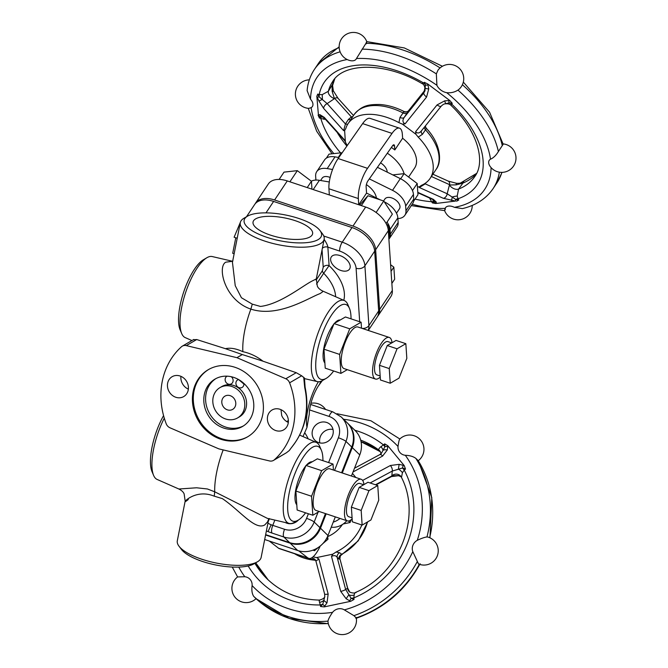 <?xml version="1.0" encoding="UTF-8"?>
<svg xmlns="http://www.w3.org/2000/svg" width="668" height="668" viewBox="0 0 668 668"><rect width="100%" height="100%" fill="white"/><g stroke="black" fill="none" stroke-linecap="round" stroke-linejoin="round"><path stroke-width="1" d="M295.223 220.682A30.352 10.145 -168.8 0 1 312.607 233.792A30.352 10.145 -168.8 0 1 280.861 237.841A30.352 10.145 -168.8 0 1 253.047 221.993A30.352 10.145 -168.8 0 1 295.223 220.682M238.651 379.599L243.912 384.05M243.853 383.39A4.384 3.866 59.8 0 1 242.117 387.44A4.384 3.866 59.8 0 1 239.102 387.707A4.384 3.866 59.8 0 1 235.979 384A4.384 3.866 59.8 0 1 237.708 379.867A4.384 3.866 59.8 0 1 238.518 379.524M231.245 376.719A4.384 3.866 59.8 0 1 231.337 383.849A4.384 3.866 59.8 0 1 228.331 384.117A4.384 3.866 59.8 0 1 225.199 380.409A4.384 3.866 59.8 0 1 226.928 376.276A4.384 3.866 59.8 0 1 227.12 376.176M243.453 425.9A27.396 24.14 59.8 0 1 225.575 427.044A27.396 24.14 59.8 0 1 206.145 404.441A27.396 24.14 59.8 0 1 215.931 378.581M219.981 387.607L221.768 386.563A17.535 15.456 59.8 0 1 243.945 393.945A17.535 15.456 59.8 0 1 239.403 416.874L237.616 417.917A17.535 15.456 -120.2 0 0 242.15 394.988A17.535 15.456 -120.2 0 0 219.981 387.607A17.535 15.456 -120.2 0 0 213.084 404.14A17.535 15.456 -120.2 0 0 225.584 418.97A17.535 15.456 -120.2 0 0 237.616 417.917M223.78 428.088A27.396 24.14 59.8 0 1 204.241 404.917A27.396 24.14 59.8 0 1 215.021 379.082A27.396 24.14 59.8 0 1 249.665 390.621A27.396 24.14 59.8 0 1 242.576 426.443A27.396 24.14 59.8 0 1 223.78 428.088M227.396 409.851A7.674 6.763 59.8 0 1 221.918 403.363A7.674 6.763 59.8 0 1 224.941 396.132A7.674 6.763 59.8 0 1 234.643 399.364A7.674 6.763 59.8 0 1 232.656 409.392A7.674 6.763 59.8 0 1 227.396 409.851M247.911 436.638A38.903 34.285 59.8 0 1 221.676 438.726A38.903 34.285 59.8 0 1 193.987 406.102A38.903 34.285 59.8 0 1 208.792 369.396M220.782 439.252A38.903 34.285 59.8 0 1 193.035 406.344A38.903 34.285 59.8 0 1 208.341 369.654A38.903 34.285 59.8 0 1 257.539 386.037A38.903 34.285 59.8 0 1 247.461 436.905A38.903 34.285 59.8 0 1 220.782 439.252M236.931 357.681L285.795 378.756A6.571 5.795 59.8 0 1 289.603 382.814A73.422 64.704 59.8 0 1 274.364 459.776A6.571 5.795 59.8 0 1 273.513 460.402A6.571 5.795 59.8 0 1 269.521 460.945L218.87 448.879L170.006 427.804A6.571 5.795 59.8 0 1 166.198 423.746A73.422 64.704 59.8 0 1 181.437 346.784A6.571 5.795 59.8 0 1 182.289 346.158A6.571 5.795 59.8 0 1 186.28 345.615L236.931 357.681L242.3 354.558L263 361.204C256.679 356.336 249.966 353.163 242.868 351.694C236.163 348.571 230.351 347.569 225.433 348.688L242.3 354.558M180.034 376A11.506 10.137 59.8 0 1 188.034 384.785A11.506 10.137 59.8 0 1 185.111 395.573A11.506 10.137 59.8 0 1 183.708 396.583A11.506 10.137 59.8 0 1 169.163 391.732A11.506 10.137 59.8 0 1 172.144 376.694A11.506 10.137 59.8 0 1 180.034 376M279.984 409.284A11.506 10.137 59.8 0 1 288.192 419.02A11.506 10.137 59.8 0 1 283.666 429.866A11.506 10.137 59.8 0 1 268.26 423.27A11.506 10.137 59.8 0 1 272.093 409.977A11.506 10.137 59.8 0 1 279.984 409.284M280.994 409.676L281.687 415.454A11.506 10.137 -120.2 0 0 288.309 422.41M180.919 376.334A11.506 10.137 -120.2 0 0 188.359 389.127M293.361 445.022A4.384 1.946 37.4 0 0 293.628 444.788L293.628 444.788C305.694 428.213 309.526 409.025 305.109 387.223A4.384 0.71 167.6 0 1 304.725 387.632A73.422 64.704 59.8 0 1 293.361 445.022L289.169 450.633L286.438 452.754L273.513 460.402M290.188 449.389L289.169 450.633M223.179 449.906A49.156 16.424 108.4 0 0 214.704 491.782L267.309 518.335L289.261 523.453A42.735 14.279 108.4 0 0 294.513 522.301L298.062 520.238A39.454 13.185 108.4 0 0 305.568 512.824M322.936 460.686A39.454 13.185 108.4 0 0 321.366 450.249L319.772 446.475A42.735 14.279 108.4 0 0 316.256 442.4A42.735 14.279 108.4 0 0 310.161 443.276A42.735 14.279 108.4 0 0 286.413 486.287A42.735 14.279 108.4 0 0 289.261 523.453M321.366 450.249A39.454 13.185 108.4 0 0 312.499 447.293A39.454 13.185 108.4 0 0 289.169 493.143A39.454 13.185 108.4 0 0 298.062 520.238M164.286 418.168A42.735 14.279 108.4 0 0 153.598 475.374A42.735 14.279 108.4 0 0 157.114 479.44L178.874 489.009M268.72 518.952L267.592 521.858L264.753 524.931C255.059 530.734 239.987 510.494 222.394 498.637L214.269 496.165L214.695 491.798L207.431 488.976L196.551 487.782L178.882 489.009C181.638 490.395 183.383 492.032 184.134 493.919L185.17 501.084L177.312 540.763A42.735 14.279 11.2 0 0 179.049 546.274A42.735 14.279 11.2 0 0 216.457 563.074A42.735 14.279 11.2 0 0 257.447 561.796A42.735 14.279 11.2 0 0 261.155 557.371L268.77 518.911M163.568 415.63A39.454 13.185 108.4 0 0 152.003 471.6L153.598 475.374M232.447 261.263L212.199 256.545A42.735 14.279 108.4 0 0 206.938 257.698A42.735 14.279 108.4 0 0 185.57 292.701A42.735 14.279 108.4 0 0 181.688 333.524A42.735 14.279 108.4 0 0 185.203 337.599L191.925 340.555M232.347 261.313L225.767 262.182C217.033 266.766 224.565 300.191 250.867 309.117A49.156 16.424 108.4 0 0 242.868 351.694M193.503 339.761L196.718 339.544L225.433 348.688M206.938 257.698L203.398 259.76A39.454 13.185 108.4 0 0 183.675 292.066A39.454 13.185 108.4 0 0 180.084 329.75L181.688 333.524M247.552 216.148A39.454 13.185 11.2 0 0 266.716 237.265A39.454 13.185 11.2 0 0 318.102 239.645A39.454 13.185 11.2 0 0 319.922 230.477A39.454 13.185 11.2 0 0 285.386 214.962A39.454 13.185 11.2 0 0 247.552 216.148L244.012 218.202A42.735 14.279 11.2 0 0 240.305 222.628L232.447 262.315L235.236 285.67L241.432 297.744L252.279 304.149L250.867 309.109C278.339 318.077 309.209 297.444 320.089 293.603L322.477 291.949L322.586 290.998L344.346 300.558A42.735 14.279 108.4 0 0 338.25 301.427A42.735 14.279 108.4 0 0 314.503 344.446A42.735 14.279 108.4 0 0 317.35 381.612A42.735 14.279 108.4 0 0 322.602 380.459L326.143 378.397A39.454 13.185 108.4 0 0 333.658 370.982M263 361.204L296.225 372.694L301.677 375.792L304.433 378.03L305.109 387.223M351.026 318.845A39.454 13.185 108.4 0 0 349.456 308.399L347.861 304.633A42.735 14.279 108.4 0 0 344.346 300.558M349.456 308.399A39.454 13.185 108.4 0 0 340.588 305.451A39.454 13.185 108.4 0 0 317.25 351.301A39.454 13.185 108.4 0 0 326.143 378.397M322.059 249.799L323.22 267.225L322.385 270.732A4.384 2.614 -146.3 0 0 323.704 273.262L329.099 265.597L327.863 247.143C327.654 245.34 326.41 242.751 324.122 239.378M340.922 270.49A10.955 6.53 33.7 0 1 331.303 256.938A10.955 6.53 33.7 0 1 344.045 257.581A10.955 6.53 33.7 0 1 349.539 269.095A10.955 6.53 33.7 0 1 340.922 270.49M323.22 267.225A4.384 3.198 176.2 0 1 329.099 265.597A46.025 27.438 -146.3 0 1 343.786 300.308M252.287 304.149L260.453 306.437C280.861 304.074 303.765 284.785 313.142 280.527L316.29 278.915L324.147 239.236A42.735 14.279 11.2 0 0 322.41 233.725L319.922 230.477M240.305 222.628A42.735 14.279 11.2 0 0 271.943 243.219A42.735 14.279 11.2 0 0 320.44 243.661A42.735 14.279 11.2 0 0 324.147 239.236M234.134 253.765L232.706 253.289L235.779 237.791M240.396 222.227L234.109 237.232L237.207 238.267M368.293 330.46L377.169 317.133A24.106 14.37 -146.3 0 0 378.672 310.946L374.664 251.168A24.106 14.37 -146.3 0 0 352.003 227.546L273.613 201.435A24.106 14.37 -146.3 0 0 254.65 204.508L246.475 216.766M188.318 499.472C178.531 507.864 193.194 487.364 214.236 496.199M179.049 546.274L181.537 549.53A39.454 13.185 11.2 0 0 216.073 565.036A39.454 13.185 11.2 0 0 253.907 563.859L257.447 561.796M265.655 534.65L289.62 542.625A24.106 22.428 -45.6 0 0 319.922 527.636L325.466 513.592M320.59 381.378A26.302 17.293 36.4 0 1 318.619 385.645C315.279 390.229 309.451 403.263 309.276 414.076L306.996 427.37L303.005 436.58M341.573 472.752L351.719 447.026A24.106 22.428 -45.6 0 0 347.026 422.619L341.273 416.999A24.106 22.428 -45.6 0 1 345.974 441.406A6.571 0.994 -158.5 0 0 338.375 437.765L328.589 462.565M333.006 429.466A10.955 10.195 -45.6 0 0 319.847 442.926M298.429 520.013A10.955 10.195 134.4 0 1 286.914 523.228A10.955 10.195 134.4 0 1 285.328 522.543M318.719 442.617A10.955 10.195 134.4 0 1 315.029 440.379A10.955 10.195 134.4 0 1 315.405 425.416A10.955 10.195 134.4 0 1 330.359 424.706A10.955 10.195 134.4 0 1 331.437 437.857A10.955 10.195 134.4 0 1 318.719 442.617M303.698 377.245L304.725 387.632M288.334 420.105L288.209 420.765L286.597 421.491M334.509 323.329A23.013 7.69 -71.6 0 1 337.582 320.648A23.013 7.69 -71.6 0 1 340.246 319.989M324.873 362.941A23.013 7.69 -71.6 0 1 324.364 345.54A23.013 7.69 -71.6 0 1 333.841 324.13M361.104 322.201L345.423 316.983L334.058 323.596L323.955 349.189L325.224 368.177L340.905 373.395L339.636 354.416L349.731 328.815L361.104 322.201L361.505 328.197M334.058 323.596L349.731 328.815M323.955 349.189L339.636 354.416M347.31 369.671L340.905 373.395M389.285 337.449L357.931 327.003A21.919 7.323 108.4 0 0 355.017 327.537A21.919 7.323 108.4 0 0 342.926 349.272A21.919 7.323 108.4 0 0 344.078 368.594L375.441 379.032A21.919 7.323 -71.6 0 1 374.28 359.71A21.919 7.323 -71.6 0 1 386.371 337.975A21.919 7.323 -71.6 0 1 389.285 337.449A21.919 7.323 -71.6 0 1 392.049 342.751M380.242 377.036A21.919 7.323 -71.6 0 1 375.441 379.032M391.782 342.901L387.899 341.607A17.535 5.862 108.4 0 0 385.57 342.033A17.535 5.862 108.4 0 0 375.9 359.417A17.535 5.862 108.4 0 0 376.819 374.873L380.167 375.992M405.843 343.686L396.049 340.421L387.256 345.531L379.457 365.312L380.434 379.983L390.237 383.24L389.252 368.577L397.059 348.796L405.843 343.686L406.829 358.349L399.021 378.13L390.237 383.24M387.256 345.531L397.059 348.796M379.457 365.312L389.252 368.577M296.792 504.783A23.013 7.69 -71.6 0 1 296.275 487.381A23.013 7.69 -71.6 0 1 305.76 465.972M306.428 465.17A23.013 7.69 -71.6 0 1 312.156 461.839M312.824 515.237L297.143 510.018L295.874 491.038L305.969 465.437L317.342 458.824L333.015 464.043L321.65 470.656L311.547 496.257L312.824 515.237L319.229 511.513M295.874 491.038L311.547 496.257M305.969 465.437L321.65 470.656M333.416 470.038L333.015 464.043M347.352 520.881L315.997 510.435A21.919 7.323 -71.6 0 1 315.972 487.331A21.919 7.323 -71.6 0 1 329.842 468.844L361.204 479.29A21.919 7.323 108.4 0 0 347.327 497.769A21.919 7.323 108.4 0 0 347.352 520.881A21.919 7.323 108.4 0 0 350.266 520.347A21.919 7.323 108.4 0 0 352.153 518.877M363.96 484.592A21.919 7.323 108.4 0 0 361.204 479.29M352.086 517.834L348.738 516.723A17.535 5.862 -71.6 0 1 348.721 498.236A17.535 5.862 -71.6 0 1 359.818 483.448L363.701 484.743M362.148 525.09L352.353 521.825L351.368 507.154L359.175 487.373L367.959 482.263L377.762 485.527L368.97 490.638L361.171 510.419L362.148 525.09L370.94 519.971L378.739 500.198L377.762 485.527M359.175 487.373L368.97 490.638M351.368 507.154L361.171 510.419M390.605 264.72L393.844 267.15L394.654 279.232L391.857 283.424M391.047 271.342L393.844 267.15M255.176 203.798A24.106 14.37 33.7 0 1 255.627 203.039L268.311 184.009A24.106 14.37 33.7 0 1 287.273 180.936L365.663 207.047A24.106 14.37 33.7 0 1 388.325 230.669L392.333 290.446A24.106 14.37 33.7 0 1 390.83 296.634L378.146 315.672A24.106 14.37 33.7 0 1 377.62 316.373M307.23 187.583L311.447 181.262L311.973 189.169M279.132 179.441L284.009 172.127L297.327 170.657L311.447 181.262M289.887 181.813L297.327 170.657M359.693 205.059L367.901 195.741L383.749 201.018L392.366 214.119L386.104 223.521M361.33 205.602L367.901 195.741M376.109 212.482L383.749 201.018M389.252 238.71L397.059 226.995A17.535 10.454 -146.3 0 0 398.153 222.494L390.346 234.201A17.535 10.454 33.7 0 1 389.252 238.71A17.535 10.454 33.7 0 1 388.893 239.186M390.346 234.201L390.029 229.558L397.836 217.843A17.535 10.454 -146.3 0 0 384.71 202.053L384.284 201.836M387.022 222.143A17.535 10.454 33.7 0 1 390.029 229.558M329.349 194.947L328.932 188.768L358.332 198.555L358.741 204.742M386.396 224.081L388.91 225.968L389.661 237.19L388.843 238.409M338.125 158.541L362.632 123.597L392.032 133.391L367.525 168.336L338.125 158.541A21.919 7.323 108.4 0 0 328.932 188.768M392.032 133.391A21.919 7.323 -71.6 0 1 399.522 128.172L370.122 118.386A21.919 7.323 108.4 0 0 362.632 123.597M347.777 124.114A4.384 2.614 33.7 0 1 345.431 123.931L343.619 130.627L344.621 130.544L345.389 142.092L344.22 139.595L344.938 141.057M347.151 145.674A49.315 29.4 33.7 0 1 346.901 145.006L345.389 142.092M417.442 186.99L419.462 186.764L419.345 187.508L425.232 183.875L425.984 182.74M415.947 134.293L402.453 124.156L405.117 123.839L426.568 97.052L428.772 88.852L427.72 83.959L449.873 100.592L444.713 100.826A4.384 1.027 81.3 0 0 446.032 103.632L445.063 103.857C444.02 103.891 442.742 104.659 441.231 106.154L421.658 130.569C419.529 133.324 417.517 133.709 415.605 131.713L415.947 134.293L418.218 137.124A49.315 29.4 33.7 0 1 430.134 178.356A49.315 29.4 33.7 0 1 421.45 185.353L419.462 186.764M344.621 130.544L345.799 128.532A49.315 29.4 33.7 0 1 348.07 123.655A49.315 29.4 33.7 0 1 398.955 122.653L402.453 124.156M391.364 147.444A30.686 18.295 33.7 0 1 394.813 149.949L402.62 138.234L402.353 134.326A21.919 7.323 -71.6 0 0 399.522 128.172M402.62 138.234A30.686 18.295 33.7 0 1 414.636 168.019L408.616 177.053M352.111 117.585A4.384 1.528 62.8 0 1 351.36 116.925L348.445 119.422L345.431 123.931L327.153 103.59A4.384 2.597 138.1 0 0 323.663 108.425L343.619 130.627M352.712 116.683L351.36 116.925L334.66 98.338A4.384 2.597 138.1 0 1 338.117 98.396L353.497 115.506M399.973 117.426A4.384 2.614 -146.3 0 0 404.182 117.443L407.188 112.934A4.384 2.614 -146.3 0 1 402.979 112.909A49.315 29.4 33.7 0 0 353.923 114.871C362.332 104.575 369.963 104.542 379.541 104.475C387.549 104.985 395.715 107.323 404.031 111.498L399.973 117.426L398.955 122.653M418.218 137.124L422.443 134.301A4.384 2.614 33.7 0 1 421.45 130.853M422.443 134.301L426.251 128.715A4.384 4.016 26.9 0 1 425.274 126.077M426.251 128.715L426.142 128.122C439.778 142.117 442.876 160.988 435.987 169.572L430.134 178.356M403.572 111.681A4.384 4.016 -153.1 0 0 408.616 110.596L408.741 110.445M405.117 123.839C402.604 122.511 402.286 120.382 404.182 117.443L423.829 92.91A4.384 1.662 -141.3 0 0 426.568 97.052M424.982 183.449A4.384 2.614 -146.3 0 0 425.232 183.875L447.184 193.753A4.384 3.09 -65.8 0 1 443.31 198.296L455.518 201.068L455.676 199.415L447.184 193.753L449.414 185.011A6.571 3.916 -146.3 0 0 458.574 189.086L463.792 181.946L462.122 182.556A4.384 1.87 71.9 0 0 461.396 183.483L463.792 181.946L460.928 182.907M428.021 84.97A4.384 1.344 166.8 0 1 425.558 85.036L423.829 92.91L424.906 90.773M427.72 83.959L424.322 82.314L425.558 85.036A6.571 5.252 42.7 0 0 423.662 83.024L421.884 83.508C425.366 84.268 425.349 91.382 424.764 91.174L424.915 90.881M441.231 106.154A4.384 1.662 -141.3 0 1 437.056 104.926L415.605 131.713M448.779 100.559A4.384 0.852 88.4 0 0 449.197 102.797L452.278 103.315L449.873 100.592M445.08 103.849C447.936 103.523 449.956 104.074 451.159 105.502L451.134 105.285A6.571 6.429 58 0 0 446.032 103.632L449.197 102.797A6.571 5.252 42.7 0 1 451.618 104.024L452.278 103.315M451.134 105.285L451.618 104.024A92.05 54.876 -146.3 0 1 457.964 198.797L457.213 196.033L458.574 189.086A85.471 50.96 33.7 0 0 474.865 176.444C485.962 161.639 477.42 130.527 451.159 105.502M417.826 192.735L432.204 199.206A4.384 3.09 -65.8 0 0 433.432 199.39L417.801 192.351M435.945 203.231A4.384 4.2 -151.6 0 1 433.39 201.878L432.405 202.913L435.728 203.506L436.363 202.145L433.432 199.39M432.73 199.122L433.39 201.878A6.571 3.056 146.6 0 0 431.611 201.711L432.405 202.913M429.607 198.037L431.611 201.711A92.05 54.876 -146.3 0 1 415.053 199.081M455.518 201.068L435.728 203.506M458.757 199.999L455.676 199.415A6.571 3.056 146.6 0 1 457.964 198.797L458.757 199.999L456.611 201.202M431.378 176.486L449.631 184.694A4.384 3.09 -65.8 0 0 448.136 181.061L432.897 174.206M449.414 185.011L456.227 184.861L461.396 183.483A6.571 3.916 33.7 0 0 462.473 183.232A85.471 50.96 -146.3 0 0 476.56 173.505M448.119 181.061L456.319 183.257L456.144 184.861M461.914 182.631L462.122 182.556C460.461 183.232 458.557 183.466 456.403 183.266L456.227 184.861M333.098 90.28A4.384 0.793 157.3 0 1 333.107 90.297A4.384 0.793 157.3 0 1 332.138 91.307L332.163 86.255L332.864 83.917L328.347 91.274A6.571 3.916 -146.3 0 0 334.451 98.655L327.153 103.59L319.07 96.802L317.751 94.079L316.832 96.209L317.242 97.211A4.384 0.685 -23.2 0 0 319.07 96.802A6.571 2.196 -71.6 0 0 319.204 94.564L317.751 94.079M421.884 83.508C384.768 61.481 343.152 62.875 332.614 81.638A85.471 50.96 33.7 0 0 328.347 91.274L322.218 94.631L319.204 94.564A92.05 54.876 -146.3 0 1 423.662 83.024L424.322 82.314M332.138 91.307L334.451 98.655M334.676 78.941A85.471 50.96 -146.3 0 0 332.255 85.412A6.571 3.916 33.7 0 0 332.163 86.255A4.384 2.263 7.7 0 0 332.589 85.471L332.589 85.471A4.384 2.263 7.7 0 0 332.597 85.237M334.76 78.841L332.589 85.471L333.332 90.823A4.384 0.551 -23.9 0 0 333.324 90.806L338.117 98.396M344.22 139.595L324.264 117.384A4.384 2.597 138.1 0 0 324.69 118.478L323.537 117.159M324.264 117.384L319.838 114.62L318.427 114.963A4.384 4.117 70.1 0 0 320.423 117.017L323.613 117.159M318.427 114.963L316.832 96.209M318.102 115.147L319.354 117.994L320.423 117.017A6.571 2.196 -71.6 0 1 320.807 118.478L325.516 119.388M491.08 167.601A9.152 5.453 33.7 0 1 490.671 167.134A9.152 5.453 33.7 0 1 490.512 159.201C493.46 157.915 496.082 155.352 498.386 151.527L503.196 144.23L489.569 112.216L463.325 82.081M446.733 92.685A9.152 5.453 33.7 0 1 445.372 92.368A14.279 14.279 0 0 1 438.408 87.725A9.152 5.453 33.7 0 1 436.914 85.304L436.346 73.872L437.966 70.223A14.279 14.279 0 0 1 463.225 74.9A14.279 14.279 0 0 1 458.866 89.42L457.964 90.113C454.557 92.259 450.808 93.111 446.733 92.685A100.818 60.103 33.7 0 1 490.512 159.201M366.231 43.871C367.024 41.107 366.941 40.915 365.989 43.286L356.47 58.517A9.152 5.453 33.7 0 1 349.339 60.379A14.279 14.279 0 0 1 347.051 33.934A14.279 14.279 0 0 1 366.757 41.6M340.104 51.828A107.389 64.019 -146.3 0 0 314.377 69.48C310.253 75.726 307.831 82.774 307.113 90.623L310.545 99.265A9.152 5.453 33.7 0 1 311.113 107.665L308.791 108.375A14.279 14.279 0 0 1 295.582 91.783A14.279 14.279 0 0 1 309.334 79.859M445.397 208.942C444.437 211.313 444.362 211.113 445.155 208.358A9.152 5.453 33.7 0 1 454.415 207.331L462.356 208.608M404.09 173.663A30.686 18.295 -146.3 0 0 387.323 153.214M387.206 172.144A10.955 6.53 -146.3 0 0 380.568 162.85M392.792 145.457L394.546 146.041L394.813 149.949M358.332 198.555A21.919 7.323 -71.6 0 1 367.525 168.336M358.783 204.75L366.557 193.085L366.139 186.84A4.384 1.461 108.4 0 1 367.976 180.803L392.483 145.858A4.384 1.461 108.4 0 1 393.978 144.814A4.384 1.461 108.4 0 1 394.546 146.041M388.91 225.968L387.791 227.646M332.564 169.488L327.203 168.587A17.535 10.454 -146.3 0 0 316.732 171.651L324.539 159.944A17.535 10.454 33.7 0 1 335.01 156.871L338.843 157.514M377.428 167.317L400.324 178.623A17.535 10.454 33.7 0 1 413.45 194.413L413.759 199.064A17.535 10.454 33.7 0 1 412.674 203.565L404.866 215.28A17.535 10.454 -146.3 0 0 405.96 210.779L405.643 206.128A17.535 10.454 -146.3 0 0 392.517 190.338L369.32 178.882M341.899 153.164L341.381 152.772L329.015 154.141L326.343 158.149M338.275 157.423L341.381 152.772M392.792 174.907L404.09 173.655L417.208 183.508L417.959 194.73L413.634 201.218M400.666 178.799L404.09 173.655M412.49 190.589L417.208 183.508M316.732 171.651A17.535 10.454 -146.3 0 0 315.647 176.16L315.906 180.059M397.886 218.586A17.535 10.454 -146.3 0 0 404.866 215.28M320.59 180.502L322.151 178.164A8.768 5.227 33.7 0 1 329.04 177.045A8.768 5.227 33.7 0 1 330.142 177.471M396.5 213.201L399.456 208.775A8.768 5.227 -146.3 0 0 391.757 197.928A8.768 5.227 -146.3 0 0 384.86 199.047L383.582 200.968M366.373 184.618A17.535 10.454 33.7 0 1 376.401 197.945M313.217 189.578L319.396 180.302A17.535 10.454 -146.3 0 0 311.355 181.195M319.396 180.302L329.282 181.972M398.153 222.494L397.836 217.843M380.301 199.874L366.557 193.085M255.627 203.039A24.106 14.37 33.7 0 1 274.59 199.974L352.98 226.085A24.106 14.37 33.7 0 1 375.641 249.698L379.641 309.476A24.106 14.37 33.7 0 1 378.146 315.672M264.687 539.519L297.661 550.499A24.106 22.428 -45.6 0 0 327.963 535.511L335.319 516.873M351.426 476.034L359.768 454.9A24.106 22.428 -45.6 0 0 355.067 430.484L347.594 423.178A24.106 22.428 -45.6 0 0 347.31 422.902M312.925 550.173L314.511 550.699L318.444 547.351M313.676 549.881L314.511 550.699M322.761 543.677L327.996 539.226L327.596 536.396M326.794 538.057L327.996 539.226M269.313 541.055L278.556 548.219A21.919 7.323 108.4 0 0 279.316 548.628L308.716 558.415A21.919 7.323 -71.6 0 1 307.956 558.005L298.654 550.799M361.839 524.981A49.315 45.875 134.4 0 1 336.062 552.019L332.806 554.164L316.632 557.58L312.975 556.895M352.462 473.412L355.852 477.511M327.629 536.604A30.686 28.549 -45.6 0 0 342.367 524.555M332.806 554.164L331.503 556.444C334.058 555.166 335.946 555.459 337.156 557.329A4.384 4.075 134.4 0 1 339.594 552.728L336.062 552.019M331.503 556.444L340.73 591.397A4.384 0.977 -14.8 0 0 345.606 589.351L337.156 557.329L338.926 559.058L339.887 559.066A4.384 4.183 32.4 0 1 340.396 555.809L358.223 540.846L367.759 521.825M341.966 554.398L339.594 552.728M354.048 599.421L353.831 597.885A6.571 1.962 172 0 1 351.092 598.277L349.723 600.833L350.725 601.3L354.048 599.421L351.092 598.277L345.606 589.351L347.611 588.316L339.903 558.698L347.661 588.082A4.384 0.977 -14.8 0 1 347.611 588.316L349.631 591.957M315.722 560.469A4.384 4.075 -45.6 0 0 314.428 560.143L314.778 560.135M315.897 561.003L315.096 559.517A4.384 4.075 -45.6 0 0 315.087 559.5A4.384 4.075 -45.6 0 0 312.657 558.415L314.428 560.143A49.315 45.875 134.4 0 1 294.58 553.714M312.282 557.463L312.657 558.415M350.725 601.3L324.172 606.903L327.019 602.778A4.384 1.353 -152.1 0 1 323.888 600.181L324.79 596.607L324.615 594.002L315.889 560.97L318.937 559.099L316.632 557.58M324.615 594.011A4.384 0.977 -14.8 0 0 328.163 594.052L318.937 559.099M324.84 606.093A4.384 1.344 -144.4 0 1 322.753 604.264L320.531 606.494L324.172 606.903M319.705 600.298C319.07 599.73 319.012 600.415 319.521 602.352A6.571 4.409 179.5 0 0 323.888 600.181L322.753 604.264A6.571 1.962 172 0 1 320.314 604.957L320.531 606.494M319.521 602.352L320.314 604.957A92.05 85.638 -45.6 0 1 248.154 565.971M401.493 477.37L402.437 472.668L404.249 470.088A92.05 85.638 -45.6 0 1 353.831 597.885L354.165 595.038C354.666 592.883 355.284 592.082 356.019 592.633M353.389 471.767L382.605 456.06A4.384 1.962 -118.3 0 0 379.8 454.624L354.516 468.218M384.693 443.869L383.457 444.921L384.91 446.717A4.384 2.497 5.2 0 1 387.757 446.608L387.774 445.698L384.693 443.869L384.91 446.717L381.528 453.113M354.825 430.25A92.05 85.638 -45.6 0 1 383.457 444.921L380.944 446.658C379.057 448.22 378.397 449.364 378.965 450.107L380.009 451.134M370.114 482.981L392.275 471.065A4.384 1.962 -118.3 0 0 390.404 465.496L362.64 480.417M347.485 588.199A6.571 6.121 -45.6 0 0 349.172 591.572A6.571 6.121 -45.6 0 0 349.189 591.581C349.164 592.299 354.583 593.827 355.393 592.483C399.506 574.163 422.151 516.723 401.309 477.119L400.341 475.775A6.571 6.121 134.4 0 0 391.849 475.758L392.275 471.065L402.495 467.992L405.484 469.036L404.249 465.638L403.196 465.295L402.495 467.992L404.249 470.088L405.484 469.036M375.95 484.926L391.448 476.593A4.384 1.962 -118.3 0 0 391.974 475.875L375.449 484.759M401.142 476.793L398.654 475.633M398.579 475.608L391.849 475.758M429.958 537.84L431.804 497.635L418.26 460.703L415.922 458.457C413.45 456.52 409.918 455.467 405.317 455.284A9.152 8.509 134.4 0 1 398.011 446.441C398.671 441.857 399.28 439.369 399.848 438.993M237.641 576.935L244.797 576.735A9.152 8.509 134.4 0 1 252.112 585.577C251.485 590.195 252.028 593.802 253.723 596.39L256.019 598.645L289.277 618.493L328.355 623.77M356.186 617.399A14.279 14.279 0 0 1 342.475 634.6A14.279 14.279 0 0 1 327.971 621.382L327.988 621.131C328.33 619.211 329.85 616.297 332.547 612.364A9.152 8.509 134.4 0 1 344.329 609.884L353.906 615.654L356.203 617.9M412.807 551.643A9.152 8.509 134.4 0 1 417.283 540.312C421.566 538.299 424.798 537.181 426.969 536.955L427.545 536.98A14.279 14.279 0 0 1 435.569 559.116A14.279 14.279 0 0 1 418.527 564.001L412.807 551.643A100.818 93.787 134.4 0 1 344.329 609.884M387.774 445.698L404.249 465.638M320.197 546.048A21.919 7.323 -71.6 0 1 308.716 558.415M331.236 527.211L331.303 527.219A17.535 16.308 -45.6 0 0 346.809 520.698M343.269 523.954L350.082 522.518L351.184 519.721M348.521 520.982L350.082 522.518M339.995 518.426A17.535 16.308 134.4 0 1 333.257 522.092M265.588 534.993L290.188 543.193A24.106 22.428 -45.6 0 0 320.498 528.204L326.168 513.826M342.275 472.986L352.295 447.593A24.106 22.428 -45.6 0 0 347.594 423.178M316.515 284.05L323.704 273.262A39.454 23.522 33.7 0 1 335.612 296.717M322.352 248.321A4.384 3.198 -3.8 0 1 327.863 247.143L339.62 251.059A17.535 10.454 33.7 0 1 356.094 268.244L359.685 321.726M322.385 270.732L316.123 280.134M362.173 328.414A6.571 4.801 -3.8 0 0 368.911 325.583L364.903 265.806A24.106 14.37 -146.3 0 0 342.241 242.183A6.571 2.196 108.4 0 0 339.62 251.059M352.003 227.546L342.241 242.183L323.763 236.029M374.664 251.168L364.903 265.806A6.571 4.801 176.2 0 1 356.094 268.244M368.151 330.409A24.106 14.37 -146.3 0 0 368.911 325.583L378.672 310.946M273.613 201.435L265.989 212.867M269.329 518.811L268.252 521.541M267.935 523.127A4.384 0.66 -158.5 0 0 271.141 524.756A4.384 0.66 -158.5 0 0 272.769 525.357L274.849 520.096M266.398 530.901L268.043 531.586L271.141 524.756M268.043 531.586A10.955 1.662 -158.5 0 0 272.11 533.089A6.571 2.196 -71.6 0 1 272.769 525.357L284.535 529.273A6.571 2.196 108.4 0 0 283.867 537.005A24.106 22.428 -45.6 0 0 314.177 522.017L318.051 512.197M289.62 542.625L283.867 537.005L272.11 533.089M318.394 381.745A32.874 10.989 108.4 0 0 306.996 427.37M309.593 409.935L329.057 416.423A17.535 16.308 134.4 0 1 338.375 437.765M310.662 404.474L332.856 411.872A6.571 2.196 108.4 0 0 329.057 416.423M308.391 513.767L306.57 518.376A6.571 0.994 21.5 0 1 314.177 522.017L319.922 527.636M334.534 470.414L345.974 441.406L351.719 447.026M306.57 518.376A17.535 16.308 134.4 0 1 284.535 529.273M308.19 438.851A46.025 42.819 -45.6 0 0 304.817 432.897M289.603 382.814L301.677 375.792M274.364 459.776L286.438 452.754M186.28 345.615L196.718 339.544M285.795 378.756L296.225 372.694M350.767 119.605A4.384 2.614 33.7 0 1 348.445 119.422M435.987 169.572A49.315 29.4 33.7 0 0 425.449 129.784A4.384 2.614 33.7 0 1 424.238 127.371M407.188 112.934L425.073 90.055M422.243 83.583A6.571 6.429 58 0 1 425.291 88.051A4.384 1.47 -5.6 0 0 428.772 88.852M444.713 100.826L437.056 104.926M436.363 202.145A4.384 4.217 -177.6 0 1 432.881 199.532M429.975 199.039A6.571 1.06 165.5 0 1 431.545 198.905M419.345 187.508L443.31 198.296M457.213 196.033A6.571 1.06 165.5 0 0 452.286 196.96A4.384 0.426 99.5 0 1 451.384 200.492M317.242 97.211L318.92 100.985L323.663 108.425M318.92 100.985L322.427 99.415L322.218 94.631M332.246 91.733A4.384 0.551 -23.9 0 0 333.332 90.815M323.195 117.142A4.384 4.066 -90.1 0 1 319.838 114.62M323.721 117.51L323.871 119.347M319.354 117.994L320.807 118.478A92.05 54.876 -146.3 0 0 340.53 152.863M491.08 167.61A100.818 60.103 33.7 0 1 454.415 207.331M356.47 58.517A100.818 60.103 33.7 0 1 436.914 85.304M310.545 99.265A100.818 60.103 33.7 0 1 347.185 59.544M333.85 153.607A100.818 60.103 33.7 0 1 311.113 107.665M445.155 208.358A100.818 60.103 33.7 0 1 412.214 204.249M346.884 146.05A85.471 50.96 33.7 0 1 337.064 132.247M462.365 208.616C475.883 205.41 486.129 198.738 493.101 188.601A107.389 64.019 -146.3 0 0 499.347 172.169M501.877 172.369A107.389 64.019 33.7 0 1 497.009 182.74L493.101 188.601M314.377 69.48L318.277 63.627A107.389 64.019 33.7 0 1 339.177 47.578M436.346 73.872A107.389 64.019 -146.3 0 0 362.081 49.14M365.989 43.286A107.389 64.019 33.7 0 1 440.087 67.919M498.386 151.527A107.389 64.019 -146.3 0 0 457.964 90.113M462.398 84.719A107.389 64.019 33.7 0 1 502.286 145.666M327.203 168.587L335.01 156.871M392.517 190.338L400.324 178.623M405.643 206.128L413.45 194.413M405.96 210.779L413.759 199.064M375.641 249.698L388.325 230.669M379.641 309.476L392.333 290.446M274.59 199.974L287.273 180.936M352.98 226.085L365.663 207.047M338.926 559.058A4.384 4.075 134.4 0 1 341.365 554.457A49.315 45.875 134.4 0 0 367.483 521.984M327.019 602.778L328.163 594.052M340.73 591.397L346.124 598.745L349.723 600.833M354.165 595.038A6.571 4.409 179.5 0 1 348.754 594.929L346.124 598.745M382.605 456.06L387.29 449.998L387.757 446.608M380.944 446.658A6.571 2.856 39.5 0 1 382.973 450.416A4.384 2.53 14.1 0 1 387.29 449.998M380.91 454.307C381.319 453.797 380.86 452.562 379.541 450.599A6.571 6.121 -45.6 0 0 378.965 450.107A85.471 79.517 134.4 0 0 360.695 440.128M403.196 465.295L399.147 464.344L390.404 465.496M399.147 464.344L398.404 469.086A6.571 2.856 39.5 0 1 402.437 472.668M380.393 451.718A85.471 79.517 -45.6 0 0 361.054 441.673M255.677 562.823A85.471 79.517 -45.6 0 0 268.169 579.899L255.71 562.807M405.317 455.284A100.818 93.787 134.4 0 1 417.283 540.312M343.594 419.262A100.818 93.787 134.4 0 1 398.011 446.441M244.797 576.735A100.818 93.787 134.4 0 1 238.752 567.09M332.547 612.364A100.818 93.787 134.4 0 1 252.112 585.577M324.782 596.599L324.807 596.415C324.573 598.019 322.753 599.246 319.362 600.089C298.788 599.572 281.337 592.474 267.016 578.797A85.471 79.517 134.4 0 1 254.892 563.283M426.969 536.955A107.389 99.908 -45.6 0 0 415.922 458.457M253.723 596.39A107.389 99.908 -45.6 0 0 327.988 621.131M353.906 615.654A107.389 99.908 -45.6 0 0 417.133 561.888M419.337 564.301A107.389 99.908 134.4 0 1 356.278 617.875M418.226 460.703A107.389 99.908 134.4 0 1 429.641 537.707M328.297 623.52A107.389 99.908 134.4 0 1 256.019 598.645M307.956 558.005L278.556 548.219M352.295 447.593L359.768 454.9M320.498 528.204L327.963 535.511M290.188 543.193L297.661 550.499M290.304 449.105L293.628 444.788M316.256 442.4L299.69 435.118M317.35 381.612L304.349 378.581M269.388 518.568L268.553 519.128M322.343 380.61L318.619 385.645M332.856 411.872L341.273 416.999M232.063 261.43L232.907 260.871M288.2 420.765L288.008 422.276M316.29 278.915L317.325 286.079C318.051 287.941 319.805 289.578 322.586 290.989M182.289 346.158L193.837 339.444M353.923 114.871L348.07 123.655M425.324 126.018L426.151 128.122M425.073 90.021L408.682 110.496C407.697 111.815 406.152 112.149 404.031 111.498M432.939 199.39L432.221 199.198M344.738 140.781L324.69 118.478M460.536 182.999L476.618 173.388M411.313 205.602L444.629 210.629M308.249 108.333L316.69 131.237L332.046 153.799M502.052 172.369L497.009 182.74M318.277 63.627L339.152 46.818M366.724 41.6L404.324 47.937L442.425 66.266M490.671 167.134A14.279 14.279 0 0 0 511.529 168.47A14.279 14.279 0 0 0 503.129 143.887M444.604 210.579A14.279 14.279 0 0 0 472.234 205.41M340.379 555.834L339.903 558.698M315.747 560.544L294.53 553.688M349.681 591.99L347.669 588.107M379.808 454.624L381.612 452.996M401.159 476.827L398.596 475.708M391.448 476.585L398.512 475.691M380.409 451.743L361.071 441.765M336.973 413.726L370.915 420.765L399.823 438.976M256.044 598.662A14.279 14.279 0 0 1 235.078 597.317A14.279 14.279 0 0 1 237.616 576.927L232.239 567.048M355.86 618.401C384.15 608.456 405.576 590.228 420.13 563.717M418.26 460.711A14.279 14.279 0 0 0 421.383 441.105A14.279 14.279 0 0 0 399.79 439.01M325.566 409.442A14.279 14.279 0 0 0 310.962 403.288"/></g></svg>
